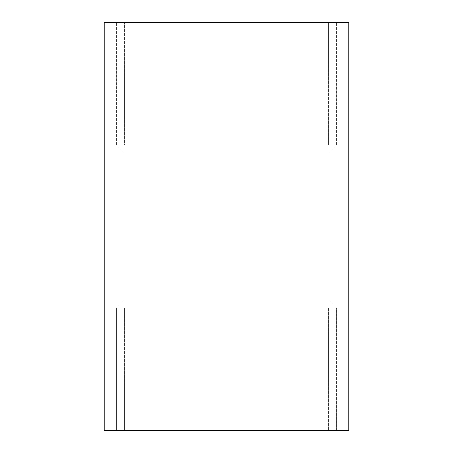 <?xml version="1.0" encoding="UTF-8"?>
<svg xmlns="http://www.w3.org/2000/svg" width="453" height="453" viewBox="0 0 453 453"><rect width="100%" height="100%" fill="white"/><g stroke="black" fill="none" stroke-linecap="round" stroke-linejoin="round"><path stroke-width="0.34" stroke-dasharray="2.27 1.7" d="M328.425 22.65L328.425 144.96L124.575 144.96L124.575 22.65L124.575 144.96L328.425 144.96L328.425 22.65L116.421 22.65L116.421 144.96L124.575 153.114L328.425 153.114L336.579 144.96L336.579 22.65L336.579 144.96L328.425 153.114L124.575 153.114L116.421 144.96L116.421 22.65L104.19 22.65L104.19 430.35L116.421 430.35L116.421 308.04L116.421 430.35L124.575 430.35L124.575 308.04L328.425 308.04L328.425 430.35L328.425 308.04L124.575 308.04L124.575 430.35L336.579 430.35L336.579 308.04L328.425 299.886L124.575 299.886L116.421 308.04L124.575 299.886L328.425 299.886L336.579 308.04L336.579 430.35L348.81 430.35L348.81 22.65L328.425 22.65"/><path stroke-width="0.68" d="M348.81 22.65L104.19 22.65L104.19 430.35L348.81 430.35L348.81 22.65"/></g></svg>
